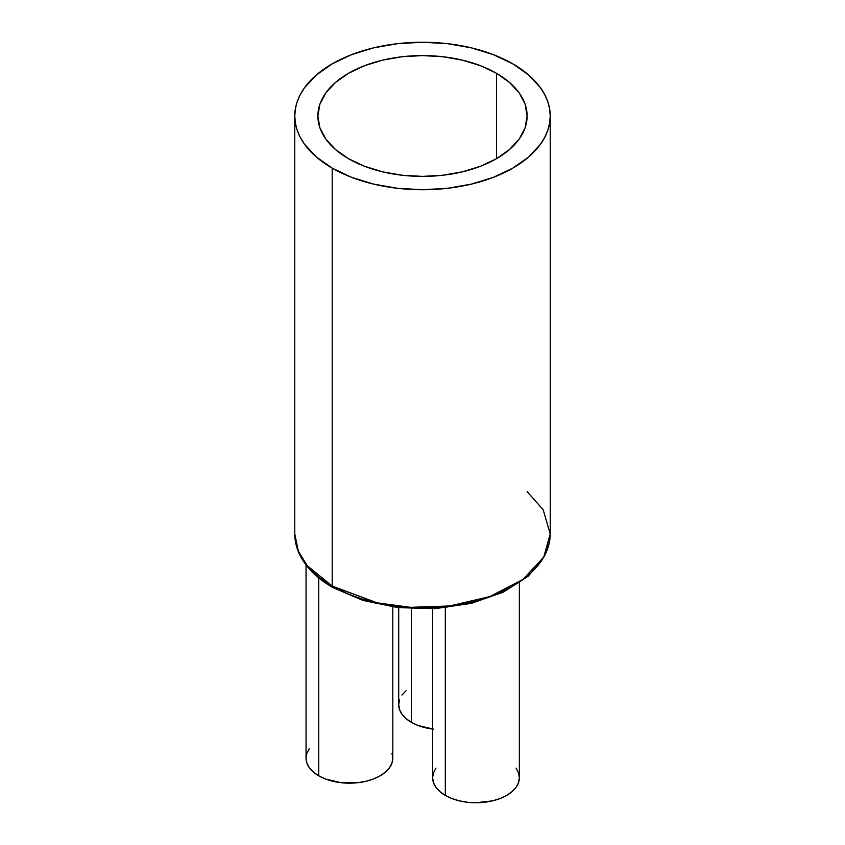 <?xml version="1.0" encoding="UTF-8"?>
<svg xmlns="http://www.w3.org/2000/svg" width="845" height="845" viewBox="0 0 845 845"><rect width="100%" height="100%" fill="white"/><g stroke="black" fill="none" stroke-linecap="round" stroke-linejoin="round"><path stroke-width="1.27" d="M527.122 491.621L543.155 509.725L550.222 533.913L543.768 557.056L523.066 579.374L489.72 596.623L449.815 605.949L410.67 607.333L377.229 602.865L332.191 586.06A3.222 1.859 120 0 0 332.856 587.529A3.222 1.859 -60 0 1 332.191 586.06A127.722 73.737 0 0 0 471.373 602.041A127.722 73.737 0 0 0 550.222 533.913L544.581 556.116L528.378 576.068L503.229 592.218L471.256 603.372L435.164 608.654L397.984 607.629L362.896 600.394L332.856 587.529C317.53 578.645 306.65 568.051 300.218 555.725C296.616 548.648 294.799 541.381 294.778 533.913A127.722 73.737 0 0 0 332.191 586.06L332.191 168.134L332.191 586.06L307.253 565.696L298.338 551.204L294.778 533.913L294.778 115.987A127.722 73.737 180 0 1 373.627 47.859A127.722 73.737 180 0 1 512.809 63.85A127.722 73.737 180 0 1 550.222 115.987A127.722 73.737 180 0 1 471.373 184.115A127.722 73.737 180 0 1 332.191 168.134A127.722 73.737 180 0 1 294.778 115.987L295.391 123.222L297.229 130.373L300.281 137.397L304.496 144.21L316.305 156.959L332.191 168.134L351.541 177.302L373.627 184.115L397.583 188.308L422.5 189.724L447.417 188.308L471.373 184.115L493.459 177.302L512.809 168.134L528.695 156.959L540.504 144.21L544.719 137.397L547.771 130.373L549.609 123.222L550.222 115.987L549.609 108.762L547.771 101.601L544.719 94.587L540.504 87.774L528.695 75.025L512.809 63.85L493.459 54.682L471.373 47.859L447.417 43.665L422.5 42.25L397.583 43.665L373.627 47.859L351.541 54.682L332.191 63.85L316.305 75.025L304.496 87.774L300.281 94.587L297.229 101.601L295.391 108.762L294.778 115.987M318.755 577.864L318.755 775.837A43.38 25.044 0 0 0 366.022 781.266A43.38 25.044 0 0 0 392.809 758.123L391.974 763.014L389.503 767.714L385.5 772.045L380.102 775.837L373.522 778.953L366.022 781.266L357.889 782.692L340.968 782.692L325.325 778.953L318.755 775.837L318.755 577.864M433.622 729.193L417.979 725.454L411.409 722.338L406.012 718.546L401.998 714.215L399.537 709.515L398.703 704.635A43.38 25.044 0 0 0 411.409 722.338L411.409 608.738L411.409 722.338A43.38 25.044 0 0 0 432.619 729.077M445.315 607.819L445.315 795.42A43.38 25.044 0 0 0 492.593 800.849A43.38 25.044 0 0 0 519.369 777.706L518.534 782.597L516.073 787.286L512.059 791.617L506.662 795.42L500.092 798.525L492.593 800.849L475.988 802.75L467.528 802.264L459.395 800.849L451.895 798.525L445.315 795.42L445.315 607.819M496.48 73.272L496.48 158.702L480.625 166.212L462.542 171.799L442.907 175.232L422.5 176.394L402.093 175.232L382.458 171.799L364.375 166.212L348.52 158.702A104.622 60.407 180 0 1 317.878 115.987A104.622 60.407 180 0 1 382.458 60.185A104.622 60.407 180 0 1 496.48 73.272L509.493 82.43L519.157 92.876L525.115 104.21L527.122 115.987L525.115 127.775L519.157 139.108L509.493 149.544L496.48 158.702L496.48 73.272A104.622 60.407 180 0 1 527.122 115.987A104.622 60.407 180 0 1 462.542 171.799A104.622 60.407 180 0 1 348.52 158.702L335.507 149.544L325.843 139.108L319.885 127.775L317.878 115.987L319.885 104.21L325.843 92.876L335.507 82.43L348.52 73.272L364.375 65.762L382.458 60.185L402.093 56.742L422.5 55.59L442.907 56.742L462.542 60.185L480.625 65.762L496.48 73.272M332.856 587.529A3.222 1.859 -60 0 0 334.462 587.37L353.326 596.306L374.853 602.95L398.206 607.048L422.5 608.421L446.794 607.048L470.147 602.95L491.674 596.306L510.538 587.37M432.619 608.78L432.619 777.706A43.38 25.044 0 0 0 445.315 795.42L439.928 791.617L435.914 787.286L433.453 782.597L432.619 777.706L433.453 772.816L435.914 768.126M516.073 768.126L518.534 772.816L519.369 777.706L519.369 582.997M398.703 607.713L398.703 704.635L399.537 699.745M401.998 695.044L406.012 690.724M306.048 564.904L306.048 758.123A43.38 25.044 0 0 0 318.755 775.837L313.358 772.045L309.354 767.714L306.883 763.014L306.048 758.123L306.883 753.244L309.354 748.543M391.974 753.244L392.809 758.123L392.809 606.974M550.222 533.913L550.222 115.987"/></g></svg>

